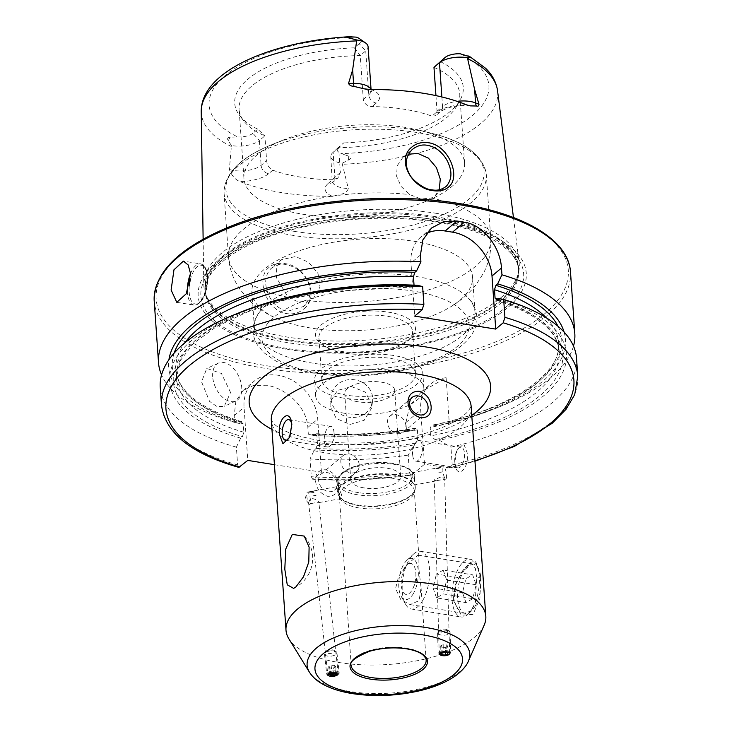 <?xml version="1.0" encoding="UTF-8"?>
<svg xmlns="http://www.w3.org/2000/svg" width="732" height="732" viewBox="0 0 732 732"><rect width="100%" height="100%" fill="white"/><g stroke="black" fill="none" stroke-linecap="round" stroke-linejoin="round"><path stroke-width="0.55" stroke-dasharray="3.66 2.75" d="M453.437 597.861L455.277 584.923L461.7 572.122L471.966 563.777L475.352 568.361L476.752 578.216L475.068 603.296L470.63 611.165L464.042 613.224L456.942 608.365L453.437 597.861M480.631 576.999L475.635 561.051L470.09 562.505L463.045 570.237L455.963 584.163L453.758 600.945L461.306 615.246L473.046 614.395L479.918 598.483L480.631 576.999L476.752 578.216M304.219 308.584C320.351 295.646 305.665 265.579 284.775 263.612C278.197 262.651 272.807 264.023 268.607 267.756C255.331 278.581 266.622 311.283 286.944 313.653C293.587 314.55 299.342 312.857 304.219 308.584M271.032 268.516C276.778 264.6 281.71 263.319 285.837 264.655C290.311 265.496 294.291 267.153 297.778 269.641C302.792 273.375 306.241 277.593 308.135 282.305C311.869 291.016 310.368 299.059 303.661 306.452L287.758 311.228C283.815 310.716 279.78 308.666 275.662 305.052C272.249 301.758 269.605 297.686 267.711 292.855C264.206 282.653 265.313 274.546 271.032 268.516L281.427 259.723L295.453 256.548L308.575 262.221L318.036 273.512L320.003 287.017L313.689 298.025L309.38 300.724L298.683 302.023L288.024 297.302L276.403 277.593L276.751 267.253L281.427 259.723M230.571 392.48L221.421 373.466L206.79 368.443L201.547 381.811L209.553 401.356L216.928 406.562L224.239 406.352L230.571 392.48M212.683 376.687A20.862 12.856 -114.7 0 1 218.475 363.072A20.862 12.856 -114.7 0 1 233.124 368.077A20.862 12.856 -114.7 0 1 241.716 387.356A20.862 12.856 -114.7 0 1 235.924 400.98A20.862 12.856 -114.7 0 1 221.265 395.966A20.862 12.856 -114.7 0 1 212.683 376.687M371.627 404.476L365.36 392.132L351.607 386.606L337.489 390.44L330.242 401.841L330.077 405.738L336.272 418.466L349.942 424.469L364.115 420.351L371.453 408.41L371.627 404.476M331.129 399.15A20.862 18.922 -170.9 0 1 331.303 395.234A20.862 18.922 -170.9 0 1 352.733 379.588A20.862 18.922 -170.9 0 1 372.68 397.879A20.862 18.922 -170.9 0 1 372.506 401.804A20.862 18.922 -170.9 0 1 351.076 417.441A20.862 18.922 -170.9 0 1 331.129 399.15M437.031 480.622L435.979 480.933L434.277 479.844L441.899 476.532L444.699 479.186L437.031 480.622M439.905 467.684L437.818 467.94L438.34 469.029C440.582 469.148 441.103 468.709 439.905 467.684L437.818 467.94M308.657 503.323L309.142 501.228C311.493 494.228 322.117 504.028 318.356 502.701C315.318 502.591 312.344 503.131 309.426 504.311L308.657 503.323L309.426 504.311A6.259 1.528 79.5 0 0 309.792 504.412A6.259 1.528 79.5 0 0 310.496 500.615A6.259 1.528 79.5 0 0 307.504 492.096A6.259 1.528 79.5 0 0 306.983 492.782A6.259 1.528 79.5 0 0 306.8 495.893A6.259 1.528 79.5 0 0 308.657 503.323L327.845 674.703M311.219 491.62C311.603 492.792 312.591 492.956 314.193 492.124L313.635 491.199L311.219 491.62M418.887 568.947L418.905 556.823L418.027 555.14L406.004 565.68L398.601 576.45L395.573 588.592L400.77 599.526L410.103 604.586L419.125 600.643L421.056 587.558L418.887 568.947M435.979 480.933L414.074 485.014L414.605 484.621L414.651 481.244L412.052 472.652L410.954 476.523L412.326 482.223L414.404 484.877A38.704 15.948 -4 0 1 414.888 490.339A38.704 15.948 -4 0 1 358.589 505.565A38.704 15.948 -4 0 1 340.902 498.547L338.55 495.107L338.23 486.387L341.615 494.832L340.783 498.648L318.356 502.701M359.33 507.99A37.561 15.473 -4 0 1 340.041 498.382A37.561 15.473 -4 0 1 339.346 495.875A37.561 15.473 -4 0 1 394.301 478.527A37.561 15.473 -4 0 1 414.285 490.641A37.561 15.473 -4 0 1 413.946 493.212A37.561 15.473 -4 0 1 359.33 507.99M484.172 625.128A100.156 41.267 -4 0 1 339.282 662.552A100.156 41.267 -4 0 1 288.856 638.789M289.918 436.446A10.431 4.676 -80.9 0 0 290.265 435.696A10.431 4.676 -80.9 0 0 291.931 425.85A10.431 4.676 -80.9 0 0 291.903 425.466A10.431 4.676 -80.9 0 0 291.83 424.835M334.012 432.585A10.431 4.676 -80.9 0 0 333.911 431.615A10.431 4.676 -80.9 0 0 330.8 426.381A10.431 4.676 -80.9 0 0 324.294 440.774A10.431 4.676 -80.9 0 0 327.497 446.978A10.431 4.676 -80.9 0 0 332.09 442.979A10.431 4.676 -80.9 0 0 334.012 432.585M405.876 425.594A10.431 8.281 49.9 0 0 399.764 416.032A10.431 8.281 49.9 0 0 389.946 416.142A10.431 8.281 49.9 0 0 387.457 422.648A10.431 8.281 49.9 0 0 393.569 432.209A10.431 8.281 49.9 0 0 403.387 432.1A10.431 8.281 49.9 0 0 405.876 425.594M454.773 461.672A10.431 4.676 99.1 0 1 456.448 451.827A10.431 4.676 99.1 0 1 461.279 447.279A10.431 4.676 99.1 0 1 464.491 453.492A10.431 4.676 99.1 0 1 457.985 467.885A10.431 4.676 99.1 0 1 454.81 462.057A10.431 4.676 99.1 0 1 454.773 461.672M412.702 454.938A10.431 4.676 99.1 0 1 414.614 444.544A10.431 4.676 99.1 0 1 419.207 440.545A10.431 4.676 99.1 0 1 422.41 446.749A10.431 4.676 99.1 0 1 415.904 461.142A10.431 4.676 99.1 0 1 412.793 455.908A10.431 4.676 99.1 0 1 412.702 454.938M454.892 462.944C456.137 480.531 469.816 469.102 467.108 452.66L463.749 443.812L457.189 450.107L454.81 462.057M318.64 480.622A10.431 8.281 -130.1 0 1 321.128 474.116A10.431 8.281 -130.1 0 1 330.937 474.007A10.431 8.281 -130.1 0 1 337.059 483.568A10.431 8.281 -130.1 0 1 334.57 490.074A10.431 8.281 -130.1 0 1 324.752 490.184A10.431 8.281 -130.1 0 1 318.64 480.622M340.828 461.929A10.431 8.281 -130.1 0 1 343.317 455.423A10.431 8.281 -130.1 0 1 353.135 455.313A10.431 8.281 -130.1 0 1 359.247 464.875A10.431 8.281 -130.1 0 1 356.758 471.381A10.431 8.281 -130.1 0 1 346.941 471.49A10.431 8.281 -130.1 0 1 340.828 461.929M338.706 484.557C337.617 476.852 333.316 471.92 325.795 469.77C318.713 469.596 315.3 473.293 315.556 480.851C316.389 488.756 320.424 493.908 327.652 496.314C335.018 496.25 338.696 492.334 338.706 484.557M243.957 178.553A110.587 45.567 -4 0 1 283.202 140.032A110.587 45.567 -4 0 1 405.757 127.469A110.587 45.567 -4 0 1 420.36 130.442A110.587 45.567 -4 0 1 464.582 163.126A110.587 45.567 -4 0 1 302.783 214.211A110.587 45.567 -4 0 1 243.957 178.553L239.117 109.343A110.587 45.567 -4 0 0 243.774 120.945A110.587 45.567 -4 0 0 264.883 135.887L259.384 140.526L261.123 165.368A7.933 6.286 49.9 0 0 268.626 173.694L272.78 170.19C269.349 168.552 267.29 165.395 266.622 160.729L264.883 135.887L257.755 129.171L252.869 133.288L259.384 140.526A20.368 8.391 -4 0 1 231.925 145.631A20.368 8.391 -4 0 1 231.449 145.549L228.247 140.709C227.002 138.604 227.643 137.433 230.177 137.195L237.781 136.975A140.233 57.782 -4 0 1 225.2 75.542A140.233 57.782 -4 0 1 356.301 37.131M344.296 154.562L341.679 153.619A13.478 5.554 176 0 1 338.495 147.288L332.721 152.695A20.368 8.391 176 0 0 330.791 156.639A20.368 8.391 176 0 0 341.624 163.199A20.368 8.391 176 0 0 342.1 163.282L348.542 159.979C351.525 158.551 351.598 157.288 348.752 156.19L344.296 154.562M338.495 147.288A13.478 5.554 176 0 1 338.77 147.05L333.124 152.338A20.368 8.391 176 0 0 332.721 152.695M433.975 67.381A110.587 45.567 -4 0 1 459.742 93.916A110.587 45.567 -4 0 1 456.75 106.058A110.587 45.567 -4 0 1 338.632 147.699L333.124 152.338L334.863 177.181A7.933 6.286 -130.1 0 1 332.978 182.122A7.933 6.286 -130.1 0 1 328.366 183.265A28.292 11.657 176 0 0 332.456 196.341L342.713 193.779C345.641 192.781 347.499 191.025 348.295 188.517L342.1 163.282M408.548 154.214L402.81 157.471L397.183 165.798L396.588 176.311L401.246 186.623L409.902 194.63L420.992 198.994L431.258 198.052L435.073 195.773L439.246 189.771M342.219 351.506A50.078 20.633 -4 0 1 321.623 344.296A50.078 20.633 -4 0 1 329.967 319.408A50.078 20.633 -4 0 1 388.848 312.225A50.078 20.633 -4 0 1 410.734 338.065A50.078 20.633 -4 0 1 342.219 351.506M343.875 353.126A46.949 19.343 -4 0 1 324.569 346.364A46.949 19.343 -4 0 1 318.896 337.992A46.949 19.343 -4 0 1 387.585 316.297A46.949 19.343 -4 0 1 412.564 331.44A46.949 19.343 -4 0 1 408.108 340.517A46.949 19.343 -4 0 1 343.875 353.126M313.204 363.228A110.587 45.567 -4 0 1 254.379 327.57A110.587 45.567 -4 0 1 259.311 312.408A110.587 45.567 -4 0 1 416.179 276.486A110.587 45.567 -4 0 1 468.004 297.814A110.587 45.567 -4 0 1 475.004 312.143A110.587 45.567 -4 0 1 313.204 363.228M310.743 328.018A110.587 45.567 -4 0 1 278.535 319.262A110.587 45.567 -4 0 1 251.909 292.361A110.587 45.567 -4 0 1 413.708 241.276A110.587 45.567 -4 0 1 472.543 276.934A110.587 45.567 -4 0 1 449.924 307.275A110.587 45.567 -4 0 1 310.743 328.018M435.165 213.158A158.085 65.139 -4 0 1 519.116 262.669A158.085 65.139 -4 0 1 518.649 272.094A158.085 65.139 -4 0 1 287.969 337.168A158.085 65.139 -4 0 1 205.582 293.98A158.085 65.139 -4 0 1 203.807 284.711A158.085 65.139 -4 0 1 435.165 213.158M285.672 349.137A164.435 67.756 -4 0 1 217.075 261.388A164.435 67.756 -4 0 1 438.788 220.149A164.435 67.756 -4 0 1 507.377 307.898A164.435 67.756 -4 0 1 285.672 349.137M358.076 401.804A25.034 10.321 -4 0 1 344.754 393.734A25.034 10.321 -4 0 1 381.39 382.168A25.034 10.321 -4 0 1 394.713 390.238A25.034 10.321 -4 0 1 358.076 401.804M364.097 487.905A25.034 10.321 -4 0 1 350.774 479.835A25.034 10.321 -4 0 1 387.411 468.27A25.034 10.321 -4 0 1 400.733 476.34A25.034 10.321 -4 0 1 364.097 487.905M343.418 398.089A54.25 22.353 -4 0 1 314.559 380.603A54.25 22.353 -4 0 1 393.926 355.542A54.25 22.353 -4 0 1 422.785 373.027A54.25 22.353 -4 0 1 343.418 398.089M344.479 413.26A54.25 22.353 -4 0 1 315.62 395.774A54.25 22.353 -4 0 1 394.987 370.712A54.25 22.353 -4 0 1 423.846 388.207A54.25 22.353 -4 0 1 344.479 413.26M346.812 395.225A46.949 19.343 -4 0 1 321.842 380.091A46.949 19.343 -4 0 1 390.531 358.406A46.949 19.343 -4 0 1 415.502 373.54A46.949 19.343 -4 0 1 346.812 395.225M573.495 346.099A208.647 85.973 -4 0 1 500.752 406.26A208.647 85.973 -4 0 1 449.238 422.428L446.108 377.721L421.385 391.84L409.746 405.766L405.921 422.492L406.47 430.379A208.647 85.973 -4 0 1 308.328 434.213L307.852 427.433C306.955 407.129 286.011 387.987 266.402 385.252L253.437 385.49L243.061 390.513L235.905 401.127L234.176 415.63L234.652 422.41A208.647 85.973 -4 0 1 161.571 374.903M435.952 95.627L437.041 111.191L435.613 115.738L431.889 116.141A110.587 45.567 176 0 0 404.485 109.278A110.587 45.567 176 0 0 372.14 106.57C367.18 106.195 364.234 103.798 363.292 99.378L360.226 55.568A110.587 45.567 -4 0 0 239.117 109.343M272.78 170.19A110.587 45.567 176 0 0 300.184 177.053A110.587 45.567 176 0 0 332.529 179.761L338.01 177.885L340.371 172.542L338.632 147.699L343.656 142.932L338.77 147.05M332.456 196.341A150.28 61.927 -4 0 1 281.701 192.626A150.28 61.927 -4 0 1 239.767 181.49C235.082 179.55 231.614 175.543 229.363 169.467L231.449 145.549M309.599 492.343L313.534 491.52L309.599 492.343A5.216 2.196 -6.4 0 1 313.534 491.52M316.325 495.088L312.463 496.012L316.325 495.088A5.216 2.196 -6.4 0 1 312.463 496.012M435.723 468.8L439.603 468.16L435.723 468.8A5.216 2.095 178.4 0 1 439.603 468.16M442.467 471.829L438.505 472.36L442.467 471.829A5.216 2.095 178.4 0 1 438.505 472.36M442.869 470.584A6.259 1.528 -100.5 0 1 443.574 466.787A6.259 1.528 -100.5 0 1 446.557 475.306A6.259 1.528 -100.5 0 1 445.861 479.103A6.259 1.528 -100.5 0 1 442.869 470.584M444.278 655.744L449.658 653.255L446.886 651.535M338.257 673.907L318.877 502.719M363.292 99.378L368.8 94.739A20.368 8.391 176 0 0 371.133 90.439L371.069 89.569A28.292 11.657 176 0 1 376.303 103.066A7.933 6.286 -130.1 0 1 368.8 94.739L365.735 50.929L359.22 43.7A13.478 5.554 176 0 0 359.137 38.448M359.22 43.7L354.325 47.818L360.226 55.568L365.735 50.929A20.368 8.391 176 0 0 368.068 46.628M257.755 129.171A114.558 47.205 -4 0 1 239.538 115.382A114.558 47.205 -4 0 1 354.325 47.818M252.869 133.288A13.478 5.554 -4 0 1 237.781 136.975M440.225 61.58A114.558 47.205 -4 0 1 460.172 99.955A114.558 47.205 -4 0 1 343.656 142.932M576.542 358.323A208.647 85.973 -4 0 1 450.967 447.179L452.211 464.957L449.777 467.94L424.478 464.262L412.226 474.592A204.475 84.253 -4 0 1 313.543 478.865L312.674 479.213L311.301 476.742L310.057 458.964L314.339 449.915L316.096 448.442L317.478 444.059L316.892 435.641L315.089 433.948L313.333 435.43L308.328 434.213M498.648 298.345A198.875 81.947 -4 0 1 439.356 440.243L450.967 447.179M564.107 332.099A198.875 81.947 -4 0 1 494.832 408.666A198.875 81.947 -4 0 1 438.34 425.75L432.301 425.082L430.206 427.451L430.791 435.869L435 439.548L439.356 440.243M449.238 422.428L438.34 425.75M274.418 464.674L321.449 472.204L313.543 478.865M406.47 430.379L412.766 430.507L415.968 428.119L417.386 429.84L417.972 438.258L416.078 443.07L413.781 445.001L408.2 455.13L409.444 472.909L411.146 475.132L412.226 474.592M234.652 422.41L239.657 423.627L241.414 422.144L243.216 423.837L243.811 432.255L242.429 436.638L240.672 438.111L236.381 447.161L237.625 464.939L238.815 467.382M408.2 455.13A208.647 85.973 -4 0 1 310.057 458.964M236.381 447.161A208.647 85.973 -4 0 1 160.253 387.429M413.781 445.001A198.875 81.947 -4 0 1 314.339 449.915M240.672 438.111A198.875 81.947 -4 0 1 240.224 312.344M414.038 285.16L415.849 286.853L417.615 285.361M243.811 432.255A191.857 79.056 -4 0 1 176.439 378.096L180.035 360.977L193.44 343.445L216.297 326.71L247.37 311.942L284.931 300.038L326.93 291.665L415.849 286.853A195.188 80.429 -4 0 0 194.749 340.984A195.188 80.429 -4 0 0 242.429 436.638M415.968 428.119C382.516 433.609 349.118 435.458 315.785 433.664L315.089 433.948A195.188 80.429 -4 0 0 415.062 428.577M174.17 353.08A195.188 80.429 -4 0 0 241.414 422.144L242.274 421.888C199.937 408.593 177.794 391.19 175.854 369.678A191.857 79.056 -4 0 1 184.72 342.951M412.766 430.507A198.875 81.947 -4 0 1 313.333 435.43M239.657 423.627A198.875 81.947 -4 0 1 168.918 359.732M321.449 472.204L317.734 419.107A41.733 33.105 49.9 0 0 293.276 380.841A41.733 33.105 49.9 0 0 254.013 381.29A41.733 33.105 49.9 0 0 244.067 407.303L247.782 460.401M426.582 233.343A41.733 33.105 49.9 0 0 420.909 236.994A41.733 33.105 49.9 0 0 410.963 263.008L414.678 316.105M446.108 377.721A41.733 33.105 49.9 0 0 430.636 384.044A41.733 33.105 49.9 0 0 420.69 410.057L424.478 464.262M404.814 568.233A15.647 7.009 99.1 0 1 415.785 572.278A15.647 7.009 99.1 0 1 413.324 587.613A15.647 7.009 99.1 0 1 412.272 589.727A15.647 7.009 99.1 0 1 402.207 590.138A15.647 7.009 99.1 0 1 404.814 568.233M413.516 593.313A20.862 9.351 99.1 0 1 401.063 596.068A20.862 9.351 99.1 0 1 403.57 564.647A20.862 9.351 99.1 0 1 406.772 560.41A20.862 9.351 99.1 0 1 417.725 566.833A20.862 9.351 99.1 0 1 413.516 593.313M422.876 600.222A29.207 13.094 99.1 0 1 411.293 609.006A29.207 13.094 99.1 0 1 405.437 604.083A29.207 13.094 99.1 0 1 408.941 560.099A29.207 13.094 99.1 0 1 413.424 554.161A29.207 13.094 99.1 0 1 420.534 551.315A29.207 13.094 99.1 0 1 429.574 569.807A29.207 13.094 99.1 0 1 422.876 600.222M472.607 608.191A29.207 13.094 99.1 0 1 468.114 614.121A29.207 13.094 99.1 0 1 461.014 616.966A29.207 13.094 99.1 0 1 451.973 598.483A29.207 13.094 99.1 0 1 458.671 568.059A29.207 13.094 99.1 0 1 470.255 559.285A29.207 13.094 99.1 0 1 476.111 564.207A29.207 13.094 99.1 0 1 472.607 608.191M475.297 605.913A25.034 11.218 99.1 0 1 471.445 611A25.034 11.218 99.1 0 1 458.296 603.296A25.034 11.218 99.1 0 1 463.347 571.518A25.034 11.218 99.1 0 1 478.298 568.215A25.034 11.218 99.1 0 1 475.297 605.913M465.973 602.601L462.533 592.673L465.872 578.783L472.662 574.83L476.111 584.758L472.771 598.648L465.973 602.601L436.51 597.888L443.299 593.927L472.771 598.648M476.111 584.758L446.648 580.037L443.299 593.927M446.648 580.037L443.199 570.109L472.662 574.83M443.199 570.109L436.409 574.062L465.872 578.783M436.51 597.888L433.06 587.952L436.409 574.062M433.06 587.952L462.533 592.673M448.689 651.132A6.259 2.516 178.4 0 0 441.899 650.839A6.259 2.516 178.4 0 0 438.175 653.255A6.259 2.516 178.4 0 0 440.179 655.03A6.259 2.516 178.4 0 0 440.426 655.113A6.259 2.516 178.4 0 0 448.551 654.875A6.259 2.516 178.4 0 0 450.692 652.898A6.259 2.516 178.4 0 0 448.689 651.132M448.112 630.746A6.259 2.516 178.4 0 0 438.203 631.743A6.259 2.516 178.4 0 0 437.599 632.869A6.259 2.516 178.4 0 0 439.603 634.644A6.259 2.516 178.4 0 0 446.392 634.937A6.259 2.516 178.4 0 0 450.107 632.512A6.259 2.516 178.4 0 0 449.439 631.423A6.259 2.516 178.4 0 0 448.112 630.746M446.639 629.483A4.172 1.674 178.4 0 0 440.033 630.151A4.172 1.674 178.4 0 0 440.966 632.082A4.172 1.674 178.4 0 0 446.31 632.064A4.172 1.674 178.4 0 0 447.527 629.941A4.172 1.674 178.4 0 0 446.639 629.483M447.975 653.932L447.755 646.301L446.694 644.938L443.171 644.691L443.391 652.331M446.694 644.938L446.904 652.569M447.755 646.301L445.303 647.417L445.44 652.468M445.303 647.417L441.78 647.179L441.945 652.99M443.171 644.691L440.71 645.816L441.78 647.179M440.71 645.816L440.929 653.456M338.038 673.394A5.087 2.141 173.6 0 0 331.541 672.278A5.087 2.141 173.6 0 0 330.242 672.653M331.12 671.226A6.259 2.635 173.6 0 0 326.747 674.282A6.259 2.635 173.6 0 0 329.51 676.112A6.259 2.635 173.6 0 0 334.817 675.947A6.259 2.635 173.6 0 0 336.903 675.279A6.259 2.635 173.6 0 0 339.19 672.891A6.259 2.635 173.6 0 0 331.12 671.226M328.878 651.151A6.259 2.635 173.6 0 0 325.081 652.907A6.259 2.635 173.6 0 0 324.505 654.207A6.259 2.635 173.6 0 0 332.566 655.872A6.259 2.635 173.6 0 0 336.94 652.816A6.259 2.635 173.6 0 0 336.098 651.672A6.259 2.635 173.6 0 0 328.878 651.151M329.281 650.053A4.172 1.757 173.6 0 0 326.747 651.224A4.172 1.757 173.6 0 0 327.387 653.081A4.172 1.757 173.6 0 0 331.742 653.2A4.172 1.757 173.6 0 0 334.094 650.409A4.172 1.757 173.6 0 0 329.281 650.053M335.476 672.845L334.634 665.324L331.129 665.306L328.686 666.66L329.528 674.181M331.129 665.306L331.971 672.827M334.634 665.324L335.704 666.687L336.546 674.209M335.704 666.687L333.261 668.032L333.801 672.836M328.686 666.66L329.757 668.023L333.261 668.032M329.757 668.023L330.388 673.705M338.825 495.893A38.704 15.948 -4 0 1 338.706 495.665A38.704 15.948 -4 0 1 353.547 478.902A38.704 15.948 -4 0 1 394.639 475.205A38.704 15.948 -4 0 1 412.326 482.223M338.55 495.107A38.805 15.994 -4 0 1 337.864 492.572A38.805 15.994 -4 0 1 394.649 474.647A38.805 15.994 -4 0 1 412.107 481.427M357.792 494.823A38.805 15.994 -4 0 1 337.15 482.315A38.805 15.994 -4 0 1 393.926 464.381A38.805 15.994 -4 0 1 414.577 476.898A38.805 15.994 -4 0 1 357.792 494.823M414.605 484.621A38.805 15.994 -4 0 1 415.291 487.155A38.805 15.994 -4 0 1 358.506 505.089A38.805 15.994 -4 0 1 341.048 498.3M358.46 492.654A37.14 15.308 -4 0 1 342.969 472.835A37.14 15.308 -4 0 1 393.047 463.521A37.14 15.308 -4 0 1 408.538 483.34A37.14 15.308 -4 0 1 358.46 492.654M468.443 661.069A81.536 33.599 -4 0 1 350.482 691.539A81.536 33.599 -4 0 1 309.435 672.196M339.346 495.875L351.204 665.425A37.561 15.473 -4 0 1 406.159 648.076A37.561 15.473 -4 0 1 426.134 660.191L421.056 587.558M189.332 285.626A19.618 8.793 -80.9 0 0 189.195 292.333A19.618 8.793 -80.9 0 0 199.571 302.462A19.618 8.793 -80.9 0 0 207.449 276.943A19.618 8.793 -80.9 0 0 200.193 265.268A19.618 8.793 -80.9 0 0 190.439 279.404M190.54 273.658A20.862 9.351 99.1 0 1 200.513 263.859A20.862 9.351 99.1 0 1 206.927 276.275A20.862 9.351 99.1 0 1 193.916 305.061A20.862 9.351 99.1 0 1 187.502 292.644A20.862 9.351 99.1 0 1 187.429 291.29M466.54 104.859A28.292 11.657 -4 0 0 436.043 112.636A7.933 6.286 49.9 0 0 440.655 111.493A7.933 6.286 49.9 0 0 442.54 106.552A20.368 8.391 -4 0 1 457.097 101.345M437.041 111.191L442.54 106.552L441.872 96.972M230.177 137.195L228.247 140.709M340.371 172.542L334.863 177.181A20.368 8.391 176 0 0 332.529 181.481A20.368 8.391 176 0 0 343.363 188.051A20.368 8.391 176 0 0 348.295 188.517M317.203 372.579A103.807 42.776 -4 0 1 273.896 317.185A103.807 42.776 -4 0 1 413.855 291.153A103.807 42.776 -4 0 1 457.161 346.547A103.807 42.776 -4 0 1 317.203 372.579M288.024 297.302A131.449 54.168 -4 0 1 228.512 256.841A131.449 54.168 -4 0 1 409.902 194.63M293.99 235.539A131.449 54.168 -4 0 1 224.056 193.147A131.449 54.168 -4 0 1 416.389 132.428A131.449 54.168 -4 0 1 486.313 174.811A131.449 54.168 -4 0 1 293.99 235.539M294.731 231.431A129.363 53.308 -4 0 1 271.819 144.652A129.363 53.308 -4 0 1 415.19 129.957A129.363 53.308 -4 0 1 432.273 133.434A129.363 53.308 -4 0 1 464.088 202.91A129.363 53.308 -4 0 1 294.731 231.431M434.954 216.571A157.179 64.764 -4 0 1 517.972 275.168A157.179 64.764 -4 0 1 288.6 339.868A157.179 64.764 -4 0 1 206.68 296.936A157.179 64.764 -4 0 1 270.904 230.589A157.179 64.764 -4 0 1 434.954 216.571M288.737 340.792A157.041 64.709 -4 0 1 205.189 290.156A157.041 64.709 -4 0 1 434.964 217.605A157.041 64.709 -4 0 1 518.503 268.251A157.041 64.709 -4 0 1 288.737 340.792M435.101 219.646A157.041 64.709 -4 0 1 518.649 270.291A157.041 64.709 -4 0 1 288.875 342.832A157.041 64.709 -4 0 1 205.335 292.196A157.041 64.709 -4 0 1 435.101 219.646M286.935 348.432A161.772 66.658 -4 0 1 219.444 262.111A161.772 66.658 -4 0 1 437.571 221.531A161.772 66.658 -4 0 1 505.053 307.861A161.772 66.658 -4 0 1 286.935 348.432M570.503 271.984A208.647 85.973 -4 0 1 265.222 368.379A208.647 85.973 -4 0 1 154.214 301.099M458.397 203.624A206.561 85.113 -4 0 1 544.562 313.854A206.561 85.113 -4 0 1 266.055 365.661A206.561 85.113 -4 0 1 179.889 255.431A206.561 85.113 -4 0 1 458.397 203.624M471.143 406.434A100.156 41.267 -4 0 1 324.605 452.696A100.156 41.267 -4 0 1 271.325 420.406L274.765 424.551C281.829 430.992 296.304 436.235 318.191 440.28C361.535 447.911 423.38 439.136 452.962 422.282C460.382 418.137 465.497 414.376 468.306 411.009L471.143 406.406M471.765 415.392A121.018 49.867 -4 0 1 313.561 441.918A121.018 49.867 -4 0 1 271.947 429.364M497.568 90.832A148.569 61.223 -4 0 1 342.439 164.261M231.257 146.455A148.569 61.223 -4 0 1 201.227 111.557M460.199 53.775A140.233 57.782 -4 0 1 472.781 115.208A140.233 57.782 -4 0 1 341.679 153.619M577.786 376.102A208.647 85.973 -4 0 1 452.211 464.957M474.94 460.748A204.475 84.253 -4 0 1 447.719 467.986M496.882 299.827A195.188 80.429 -4 0 1 435 439.548M497.842 299.022A191.857 79.056 -4 0 1 559.211 351.333A191.857 79.056 -4 0 1 430.791 435.869M546.127 317.679A191.857 79.056 -4 0 1 558.626 342.915A191.857 79.056 -4 0 1 430.206 427.451M557.976 326.243A195.188 80.429 -4 0 1 433.994 425.054M409.444 472.909A208.647 85.973 -4 0 1 311.301 476.742M237.625 464.939A208.647 85.973 -4 0 1 161.498 405.217M416.078 443.07A195.188 80.429 -4 0 1 316.096 448.442M417.972 438.258A191.857 79.056 -4 0 1 317.478 444.059M243.216 423.837A191.857 79.056 -4 0 1 175.854 369.678L176.439 378.096A191.857 79.056 -4 0 1 302.645 294.017M417.386 429.84A191.857 79.056 -4 0 1 316.892 435.641M431.258 198.052A131.449 54.168 -4 0 1 490.769 238.504A131.449 54.168 -4 0 1 309.38 300.724M234.176 415.63L244.067 407.303M307.852 427.433L317.734 419.107M420.433 255.029L410.963 263.008M405.921 422.492L420.69 410.057M348.752 156.19L348.542 159.979M328.366 183.265L332.529 179.761M268.626 173.694A28.292 11.657 -4 0 1 239.767 181.49M229.363 169.467A20.368 8.391 -4 0 0 261.123 165.368L266.622 160.729M436.043 112.636L431.889 116.141M376.303 103.066L372.14 106.57M364.133 88.837L371.554 91.729L371.133 90.439A20.368 8.391 176 0 0 370.959 89.569M461.709 572.131L463.036 570.237M293.642 588.4A33.388 33.388 0 0 0 304.228 536.098M218.475 363.072L206.79 368.443M331.303 395.234L330.242 401.841M439.237 653.914L434.277 479.844M418.027 555.14L471.966 563.777M340.041 498.382L337.864 492.572L337.15 482.315C336.72 467.647 369.66 459.714 393.413 463.393C407.989 466.796 415.044 471.298 414.577 476.898L415.291 487.155L413.946 493.212M330.8 426.381L288.728 419.637M332.09 442.979L334.68 437.562L333.911 431.615M291.903 425.466L291.775 424.103M389.946 416.142L412.134 397.449M419.207 440.545L461.279 447.279M412.793 455.908L412.025 449.96L414.614 444.544M456.448 451.827L457.189 450.107M343.317 455.423L321.128 474.116M176.796 302.325L193.916 305.061C202.38 305.921 208.593 289.222 207.595 276.687C206.991 269.193 204.64 264.92 200.513 263.859L183.403 261.123M330.791 156.639L332.291 182.817L338.01 177.885M402.801 157.471L412.592 149.227M324.569 346.364L321.623 344.296M259.311 312.408C254.288 318.53 249.191 332.355 257.618 345.239L264.179 352.879L274.93 360.455C285.755 366.393 299.223 370.657 315.355 373.238C364.362 381.5 430.37 370.255 459.229 347.563C473.906 336.208 477.804 324.532 476.88 316.553C475.544 308.053 472.579 301.804 468.004 297.814M254.379 327.57L251.909 292.361M283.202 140.032L271.819 144.652C240.224 157.49 224.303 173.649 224.056 193.147L228.512 256.841C229.509 269.083 233.462 280.109 240.37 289.918L249.749 300.834C258.213 308.721 267.802 314.861 278.535 319.262M205.582 293.98L206.68 296.936L205.335 292.196C202.306 270.639 238.257 242.631 294.465 229.034C342.302 217.514 389.607 215.208 436.382 222.125C486.24 229.665 518.402 250.564 518.649 270.291L517.972 275.168L518.649 272.094M350.774 479.835L344.754 393.734M315.62 395.774L314.559 380.603M321.842 380.091L318.896 337.992M513.452 217.523L519.116 262.669M307.504 492.096L338.23 486.387M308.877 503.726L305.061 498.922L306.983 492.782M412.052 472.652L443.574 466.787M444.544 479.341L445.861 479.103M418.905 556.823L414.285 490.641M203.13 239.227L203.807 284.711M456.75 106.058L460.172 99.955M243.774 120.945L239.538 115.382M464.582 163.126L459.742 93.916M449.777 467.94L474.967 461.224M496.012 300.083C536.318 313.378 557.391 330.461 559.211 351.333L558.626 342.915C562.679 373.137 509.481 409.947 432.301 425.082M494.832 408.666L500.752 406.26M411.146 475.132C378.014 479.808 345.184 481.171 312.674 479.213M415.502 373.54L412.564 331.44M423.846 388.207L422.785 373.027M400.733 476.34L394.713 390.238M420.36 130.442L432.273 133.434C465.342 141.743 483.358 155.541 486.313 174.811L490.769 238.504C491.483 250.765 489.104 262.239 483.632 272.908L475.864 285.023C468.581 294.008 459.943 301.428 449.924 307.275M475.004 312.143L472.543 276.934M408.108 340.517L410.734 338.065M243.061 390.513L254.013 381.29M431.587 228.009L420.909 236.994M421.385 391.84L430.636 384.044M302.966 307.056L313.689 298.025M435.064 195.773L445.788 186.742M470.557 105.902C458.799 104.703 448.835 106.57 440.655 111.493L435.613 115.738M356.758 471.381L334.57 490.074M415.904 461.142L457.985 467.885M403.387 432.1L425.585 413.406M290.265 435.696L289.515 437.416M327.497 446.978L285.425 440.243M410.103 604.586L464.042 613.224M453.529 598.904L453.767 600.945M313.635 491.199L311.429 491.465M449.658 653.255L444.699 479.186M372.506 401.804L371.453 408.41M235.924 400.98L224.239 406.352M413.324 587.613L416.517 580.256L415.785 572.278M401.063 596.068L405.437 604.083M411.293 609.006L461.014 616.966M471.445 611L468.114 614.121M478.298 568.215L476.111 564.207M420.534 551.315L470.255 559.285M406.772 560.41L413.424 554.161M437.599 632.869L438.175 653.255M440.033 630.151L438.203 631.743M447.527 629.941L449.439 631.423M450.107 632.512L450.692 652.898M447.801 655.158L448.551 654.875M441.195 655.35L440.426 655.113M330.233 676.249L329.51 676.112M324.505 654.207L326.747 674.282M326.747 651.224L325.081 652.907M334.094 650.409L336.098 651.672M336.94 652.816L339.19 672.891M336.235 675.572L336.903 675.279"/><path stroke-width="1.1" d="M448.734 186.852C444.782 190.347 439.529 191.61 432.96 190.649C412.226 188.563 395.957 160.088 411.347 147.507C415.996 143.408 421.641 141.816 428.284 142.722C448.634 145.165 461.325 176.842 448.734 186.852M431.917 189.789C436.995 190.915 441.799 189.734 446.328 186.267C451.534 180.145 452.312 172.697 448.661 163.913C446.859 159.137 443.638 154.726 439.008 150.673C435.769 147.983 431.926 146.199 427.479 145.329C421.971 144.241 416.792 145.741 411.924 149.822C405.464 156.904 404.558 164.837 409.206 173.612C411.942 180.557 425.868 190.201 431.917 189.789M445.788 186.742L446.328 186.267M295.948 586.863L303.515 576.752L308.785 562.03L309.114 547.152L304.228 536.098L292.278 534.433L285.755 549.046L284.794 569.176L287.255 584.804L293.642 588.4L295.948 586.863M446.886 651.535L439.237 653.914L442.018 655.634L444.278 655.744M328.439 673.568L327.845 674.703L337.662 675.041L338.257 673.907L328.439 673.568M432.539 583.99A100.156 41.267 -4 0 1 485.81 616.289A100.156 41.267 -4 0 1 484.172 625.128L468.443 661.069A81.536 33.599 -4 0 0 426.408 627.589A81.536 33.599 -4 0 0 338.34 635.943A81.536 33.599 -4 0 0 309.435 672.196L288.856 638.789A100.156 41.267 -4 0 1 286.002 630.261A100.156 41.267 -4 0 1 432.539 583.99M291.83 424.835A10.431 4.676 -80.9 0 0 288.728 419.637A10.431 4.676 -80.9 0 0 282.213 434.03A10.431 4.676 -80.9 0 0 285.425 440.243A10.431 4.676 -80.9 0 0 289.918 436.446M279.606 434.863C276.888 418.457 290.54 406.974 291.812 424.578L289.515 437.416L282.964 443.711L279.606 434.863M291.775 424.103L291.812 424.578M428.064 406.901A10.431 8.281 49.9 0 0 421.952 397.339A10.431 8.281 49.9 0 0 412.134 397.449A10.431 8.281 49.9 0 0 409.655 403.954A10.431 8.281 49.9 0 0 415.767 413.516A10.431 8.281 49.9 0 0 425.585 413.406A10.431 8.281 49.9 0 0 428.064 406.901M408.008 402.966C408.017 395.179 411.704 391.263 419.052 391.208C426.28 393.606 430.315 398.766 431.157 406.672C431.395 414.239 427.982 417.935 420.909 417.752C413.388 415.584 409.087 410.661 408.008 402.966M171.114 290.018L173.969 269.788L183.403 261.114L188.188 264.957L190.54 273.649L186.331 293.688L176.796 302.325L171.114 290.018M441.872 96.972L439.475 62.742A20.368 8.391 -4 0 1 466.934 57.636A20.368 8.391 -4 0 1 467.409 57.718L474.638 89.469L478.993 104.273C478.82 105.994 477.996 106.57 476.505 106.012L470.557 105.902L466.54 104.859A151.332 62.357 -4 0 0 423.453 93.293A151.332 62.357 -4 0 0 371.06 89.569L364.133 88.837L353.949 86.376A7.933 1.19 89.9 0 1 353.583 83.366L348.542 83.375C349.438 85.269 351.241 86.266 353.949 86.376M412.592 149.227L411.924 149.822M439.246 189.771L440.28 179.13L436.418 167.591L428.412 158.149L417.853 153.436L408.548 154.214M423.883 304.338A208.647 85.973 -4 0 0 161.498 405.217L160.253 387.429A208.647 85.973 -4 0 1 234.304 314.742A208.647 85.973 -4 0 1 422.639 286.56L423.883 304.338L422.154 309.81L414.678 316.105L495.72 329.089L503.195 322.794L504.924 317.322L503.68 299.544L498.648 298.345L496.882 299.827L495.07 298.144L494.484 289.726L495.875 285.343L497.641 283.851L501.951 274.793L501.475 268.013C500.423 247.791 483.98 225.044 464.344 222.189A208.647 85.973 176 0 0 460.684 221.586A208.647 85.973 176 0 0 456.978 221.009L443.354 221.805L431.587 228L422.849 239.931L420.433 255.029L420.909 261.809L416.6 270.877L414.834 272.359L413.443 276.742L414.038 285.16A191.857 79.056 -4 0 0 302.645 294.017M501.951 274.793A208.647 85.973 -4 0 1 574.812 333.582A208.647 85.973 -4 0 1 573.495 346.099M371.069 89.569L368.068 46.628A20.368 8.391 176 0 0 365.607 42.996L359.137 38.448A13.478 5.554 176 0 0 356.301 37.131L349.384 36.765C346.648 37.186 346.84 37.652 349.96 38.174L356.758 39.986L352.641 69.924L348.542 83.375M445.12 57.462L433.975 67.381L445.12 57.462A13.478 5.554 -4 0 1 460.199 53.775L470.045 56.803L470.255 57.453L467.409 57.718M433.975 67.381L435.952 95.627M503.68 299.544A208.647 85.973 -4 0 1 576.542 358.323L577.786 376.102A208.647 85.973 -4 0 0 504.924 317.322M496.882 299.827L496.012 300.083M497.641 283.851A198.875 81.947 -4 0 1 564.107 332.099M161.498 405.217C165.276 432.987 191.052 453.703 238.815 467.382L247.782 460.401L274.418 464.674M234.304 314.742L240.224 312.344A198.875 81.947 -4 0 1 417.615 285.361L422.639 286.56M168.918 359.732A198.875 81.947 -4 0 1 416.6 270.877M161.571 374.903A208.647 85.973 -4 0 1 158.524 362.688A208.647 85.973 -4 0 1 420.909 261.809M495.72 329.089L492.005 275.991A41.733 33.105 49.9 0 0 452.513 232.163L445.148 230.983A41.733 33.105 49.9 0 0 426.582 233.343M365.607 42.996A20.368 8.391 176 0 0 356.758 39.986M447.911 652.111A5.087 2.05 178.4 0 0 440.719 652.395A5.087 2.05 178.4 0 0 440.993 655.277A5.087 2.05 178.4 0 0 441.195 655.35A5.087 2.05 178.4 0 0 447.801 655.158A5.087 2.05 178.4 0 0 447.911 652.111M443.391 652.331L440.929 653.456L442 654.82L445.523 655.058L447.975 653.932L446.904 652.569L443.391 652.331M445.44 652.468L445.523 655.058M441.945 652.99L442 654.82M330.242 672.653A5.087 2.141 173.6 0 0 330.233 676.249A5.087 2.141 173.6 0 0 334.542 676.112A5.087 2.141 173.6 0 0 336.235 675.572A5.087 2.141 173.6 0 0 338.038 673.394M329.528 674.181L330.599 675.544L334.103 675.554L336.546 674.209L335.476 672.845L331.971 672.827L329.528 674.181M333.801 672.836L334.103 675.554M330.388 673.705L330.599 675.544M423.188 634.937A73.969 30.479 -4 0 1 454.041 674.401A73.969 30.479 -4 0 1 354.315 692.957A73.969 30.479 -4 0 1 323.452 653.484A73.969 30.479 -4 0 1 423.188 634.937M426.134 660.191A37.561 15.473 -4 0 1 371.188 677.539A37.561 15.473 -4 0 1 351.204 665.425C349.045 662.021 355.285 657.272 369.925 651.178C382.04 647.829 394.246 647.042 406.544 648.817C414.102 650.089 419.601 652.157 423.05 655.021C425.411 657.455 426.436 659.175 426.134 660.191M406.818 648.726A38.805 15.994 -4 0 1 423.005 669.432A38.805 15.994 -4 0 1 370.685 679.168A38.805 15.994 -4 0 1 354.489 658.452A38.805 15.994 -4 0 1 406.818 648.726M190.439 279.404A19.618 8.793 -80.9 0 0 189.332 285.626M187.429 291.29A20.862 9.351 99.1 0 1 190.54 273.658M457.097 101.345A20.368 8.391 -4 0 1 469.999 101.446A20.368 8.391 -4 0 1 475.571 102.91L478.993 104.273M476.505 106.012A7.933 5.49 111.7 0 1 475.571 102.91L474.638 89.469M459.504 204.704A208.647 85.973 -4 0 1 570.503 271.984C568.682 240.087 524.112 213.689 458.863 203.469C384.199 190.97 285.517 201.822 223.169 229.427C176.86 249.905 153.876 273.795 154.214 301.099A208.647 85.973 -4 0 1 459.504 204.704M286.002 630.261L271.325 420.378A100.156 41.267 -4 0 1 417.862 374.134A100.156 41.267 -4 0 1 471.143 406.434L471.143 406.416M271.947 429.364A121.018 49.867 -4 0 1 278.764 366.952A121.018 49.867 -4 0 1 426.244 346.986A121.018 49.867 -4 0 1 471.765 415.392M467.739 58.706A148.569 61.223 -4 0 1 497.568 90.832L513.452 217.523M351.369 36.6C273.009 40.727 200.852 70.72 201.227 111.557A148.569 61.223 -4 0 1 356.557 40.901M503.195 322.794A204.475 84.253 -4 0 1 474.94 460.748M495.07 298.144A191.857 79.056 -4 0 1 497.842 299.022M494.484 289.726A191.857 79.056 -4 0 1 546.127 317.679M495.875 285.343A195.188 80.429 -4 0 1 557.976 326.243M239.876 467.062A204.475 84.253 -4 0 1 188.426 366.375A204.475 84.253 -4 0 1 422.154 309.81M184.72 342.951A191.857 79.056 -4 0 1 413.443 276.742M174.17 353.08A195.188 80.429 -4 0 1 414.834 272.359M501.475 268.013L492.005 275.991M464.344 222.189L452.513 232.163M456.978 221.009L445.148 230.983M470.255 57.453L467.958 55.76M370.959 89.569A20.368 8.391 176 0 0 353.583 83.366L352.641 69.924M349.96 38.174L349.384 36.765M309.435 672.196C312.71 677.274 317.478 681.446 323.745 684.704C331.614 688.849 341.185 691.813 352.458 693.616C373.604 696.791 395.188 696.022 417.231 691.319C433.317 687.741 446.3 682.425 456.164 675.343C465.424 668.215 467.812 662.698 468.443 661.069M574.812 333.582L570.503 271.984M485.81 616.289L471.143 406.434M201.227 111.557L203.13 239.227M497.568 90.832C496.36 82.414 492.398 74.911 485.673 68.323L470.045 56.803M474.967 461.224L514.358 446.401L552.202 423.288L566.01 409.353L574.712 394.63L577.786 376.102M158.524 362.688L154.214 301.099"/></g></svg>
